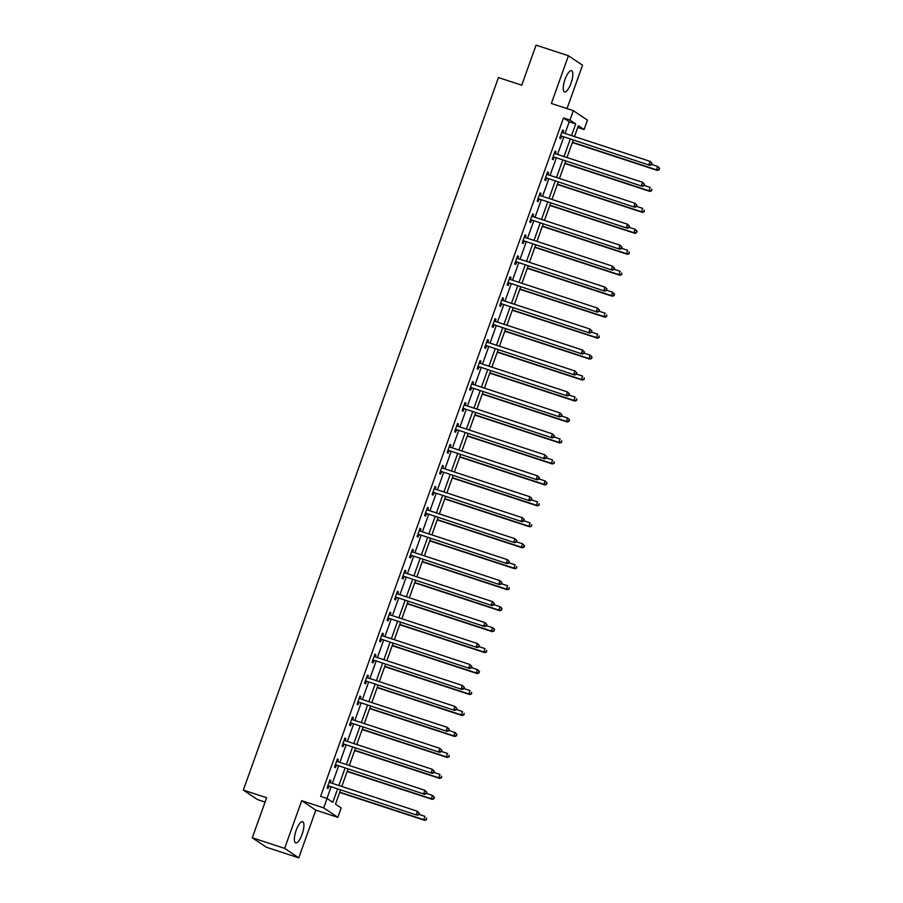 <?xml version="1.0" encoding="UTF-8"?>
<svg xmlns="http://www.w3.org/2000/svg" width="903" height="903" viewBox="0 0 903 903"><rect width="100%" height="100%" fill="white"/><g stroke="black" fill="none" stroke-linecap="round" stroke-linejoin="round"><path stroke-width="1.35" d="M302.121 834.282A11.175 3.465 108.2 0 0 302.629 821.674A11.175 3.465 108.2 0 0 296.173 830.297A11.175 3.465 108.2 0 0 295.665 842.905A11.175 3.465 108.2 0 0 302.121 834.282M571.001 83.313A11.175 3.465 108.2 0 0 571.509 70.705A11.175 3.465 108.2 0 0 565.052 79.329A11.175 3.465 108.2 0 0 564.544 91.937A11.175 3.465 108.2 0 0 571.001 83.313M340.487 790.114L335.476 804.11L341.187 807.948L337.824 817.35L323.714 807.892L327.078 798.489L332.801 802.327L337.519 789.143M315.824 810.138L301.715 800.679L284.626 848.391L252.276 837.781L266.396 847.24L298.746 857.85L315.824 810.138L337.824 817.35M265.064 802.056L257.434 799.55L243.325 790.091L498.445 77.556L521.742 85.198L536.077 45.15L568.438 55.76L551.349 103.461L573.349 110.685L587.458 120.144L584.094 129.547L578.371 125.72L574.489 136.556M567.016 108.597L582.548 65.219L568.438 55.76M577.739 127.47L584.094 129.547M284.626 848.391L298.746 857.85M565.052 133.463L569.229 121.803L563.506 117.966L320.61 796.367L327.078 798.489M326.954 798.444L331.051 787.021M332.36 783.364L338.557 766.06M339.867 762.403L346.063 745.088M347.373 741.442L353.57 724.127M354.879 720.47L361.076 703.166M362.385 699.509L368.582 682.194M369.891 678.548L376.088 661.233M377.398 657.576L383.594 640.272M384.904 636.615L391.101 619.3M392.41 615.654L398.607 598.339M399.916 594.682L406.113 577.378M407.422 573.721L413.619 556.406M414.928 552.76L421.125 535.445M422.435 531.788L428.632 514.484M429.941 510.827L436.138 493.512M437.447 489.866L443.644 472.551M444.953 468.894L451.15 451.579M452.459 447.933L458.656 430.618M459.966 426.972L466.162 409.657M467.472 406L473.669 388.685M474.978 385.039L481.175 367.724M482.484 364.078L488.681 346.763M489.99 343.106L496.187 325.791M497.497 322.145L503.693 304.83M505.003 301.184L511.2 283.869M512.509 280.212L518.706 262.897M520.015 259.251L526.223 241.936M527.521 238.29L533.729 220.975M535.027 217.318L541.236 200.003M542.534 196.357L548.742 179.042M550.04 175.396L556.248 158.081M557.546 154.424L563.754 137.109M562.84 132.73L563.574 130.675L562.614 130.032L559.736 138.103L560.684 138.735L561.463 136.556M555.334 153.702L556.067 151.636L555.108 151.004L552.23 159.063L553.178 159.707L553.957 157.528M547.828 174.663L548.561 172.597L547.602 171.965L544.723 180.024L545.672 180.668L546.45 178.489M540.321 195.624L541.055 193.569L540.096 192.926L537.217 200.997L538.165 201.629L538.944 199.45M532.815 216.596L533.549 214.53L532.589 213.898L529.711 221.957L530.659 222.601L531.438 220.422M525.298 237.557L526.043 235.502L525.083 234.859L522.205 242.918L523.153 243.562L523.932 241.383M517.791 258.518L518.536 256.463L517.577 255.82L514.699 263.89L515.647 264.523L516.426 262.355M510.285 279.49L511.03 277.424L510.071 276.792L507.193 284.851L508.141 285.495L508.92 283.316M502.779 300.451L503.524 298.396L502.565 297.753L499.675 305.812L500.634 306.456L501.413 304.277M495.273 321.412L496.018 319.357L495.058 318.714L492.169 326.784L493.128 327.417L493.907 325.249M487.767 342.384L488.512 340.318L487.552 339.686L484.663 347.745L485.622 348.389L486.401 346.21M480.261 363.345L481.006 361.29L480.046 360.647L477.156 368.706L478.116 369.35L478.895 367.171M472.754 384.306L473.499 382.251L472.54 381.608L469.65 389.678L470.61 390.31L471.389 388.143M465.248 405.278L465.993 403.212L465.034 402.58L462.144 410.639L463.104 411.283L463.882 409.104M457.742 426.239L458.487 424.184L457.528 423.541L454.638 431.6L455.597 432.244L456.376 430.065M450.236 447.199L450.981 445.145L450.021 444.502L447.132 452.572L448.091 453.204L448.87 451.037M442.73 468.172L443.475 466.106L442.515 465.474L439.626 473.533L440.585 474.177L441.364 471.998M435.223 489.133L435.968 487.078L435.009 486.435L432.119 494.494L433.079 495.137L433.858 492.959M427.717 510.093L428.451 508.039L427.503 507.396L424.613 515.466L425.573 516.098L426.351 513.931M420.211 531.066L420.945 529L419.997 528.368L417.107 536.427L418.066 537.071L418.845 534.892M412.705 552.026L413.439 549.972L412.49 549.329L409.601 557.388L410.56 558.031L411.339 555.853M405.199 572.987L405.932 570.933L404.984 570.29L402.095 578.36L403.054 578.992L403.833 576.825M397.692 593.96L398.426 591.894L397.478 591.262L394.588 599.321L395.548 599.964L396.327 597.786M390.186 614.92L390.92 612.866L389.972 612.223L387.082 620.282L388.042 620.925L388.821 618.747M382.68 635.881L383.414 633.827L382.466 633.184L379.576 641.254L380.535 641.886L381.314 639.719M375.174 656.853L375.908 654.788L374.959 654.156L372.07 662.215L373.029 662.858L373.808 660.68M367.668 677.814L368.401 675.76L367.453 675.117L364.564 683.176L365.523 683.819L366.302 681.641M360.162 698.775L360.895 696.721L359.947 696.078L357.057 704.148L358.017 704.78L358.796 702.613M352.655 719.747L353.389 717.682L352.441 717.05L349.551 725.109L350.499 725.752L351.278 723.574M345.149 740.708L345.883 738.654L344.935 738.011L342.045 746.07L342.993 746.713L343.772 744.535M337.643 761.669L338.377 759.615L337.429 758.971L334.539 767.042L335.487 767.674L336.266 765.507M330.137 782.641L330.87 780.576L329.922 779.944L327.033 788.003L327.981 788.646L328.76 786.468M301.715 800.679L323.714 807.892M563.506 117.966L569.985 120.088L573.349 110.685M252.276 837.781L266.622 797.733L243.325 790.091M573.179 140.202L566.982 157.517M565.673 161.174L559.476 178.489M558.167 182.135L551.97 199.45M550.661 203.096L544.464 220.411M543.154 224.068L536.958 241.383M535.648 245.029L529.451 262.344M528.142 265.99L521.945 283.305M520.636 286.962L514.439 304.277M513.13 307.923L506.933 325.238M505.624 328.884L499.427 346.199M498.117 349.856L491.921 367.171M490.611 370.817L484.414 388.132M483.105 391.789L476.908 409.093M475.599 412.75L469.402 430.065M468.093 433.711L461.896 451.026M460.586 454.683L454.39 471.987M453.08 475.644L446.883 492.959M445.574 496.605L439.377 513.92M438.068 517.577L431.871 534.881M430.562 538.538L424.365 555.853M423.055 559.499L416.859 576.814M415.549 580.471L409.352 597.775M408.043 601.432L401.846 618.747M400.537 622.393L394.34 639.708M393.031 643.365L386.834 660.669M385.525 664.326L379.328 681.641M378.018 685.287L371.822 702.602M370.512 706.259L364.315 723.563M363.006 727.22L356.798 744.535M355.5 748.181L349.292 765.496M347.994 769.153L341.786 786.457M571.531 135.585L575.708 123.925L569.985 120.088M338.828 785.486L345.025 768.182M346.334 764.525L352.531 747.21M353.841 743.564L360.037 726.249M361.347 722.592L367.544 705.288M368.853 701.631L375.05 684.316M376.359 680.67L382.556 663.355M383.865 659.698L390.062 642.394M391.371 638.737L397.568 621.422M398.878 617.776L405.075 600.461M406.384 596.804L412.581 579.5M413.89 575.843L420.087 558.528M421.396 554.882L427.593 537.567M428.902 533.91L435.099 516.595M436.409 512.949L442.605 495.634M443.915 491.988L450.112 474.673M451.421 471.016L457.618 453.701M458.927 450.055L465.135 432.74M466.433 429.094L472.641 411.779M473.94 408.122L480.148 390.807M481.446 387.161L487.654 369.846M488.952 366.2L495.16 348.885M496.458 345.228L502.666 327.913M503.964 324.267L510.172 306.952M511.482 303.306L517.679 285.991M518.988 282.334L525.185 265.019M526.494 261.373L532.691 244.058M534 240.401L540.197 223.097M541.507 219.44L547.703 202.125M549.013 198.479L555.21 181.164M556.519 177.507L562.716 160.203M564.025 156.546L570.222 139.231M569.229 121.803L575.708 123.925M562.513 130.325L563.574 130.675M555.006 151.286L556.067 151.636M547.5 172.259L548.561 172.597M539.994 193.219L541.055 193.569M532.488 214.18L533.549 214.53M524.982 235.152L526.043 235.502M517.475 256.113L518.536 256.463M509.969 277.074L511.03 277.424M502.463 298.046L503.524 298.396M494.957 319.007L496.018 319.357M487.451 339.968L488.512 340.318M479.944 360.94L481.006 361.29M472.438 381.901L473.499 382.251M464.932 402.873L465.993 403.212M457.426 423.834L458.487 424.184M449.92 444.795L450.981 445.145M442.414 465.767L443.475 466.106M434.907 486.728L435.968 487.078M427.401 507.689L428.451 508.039M419.895 528.661L420.945 529M412.389 549.622L413.439 549.972M404.883 570.583L405.932 570.933M397.376 591.555L398.426 591.894M389.87 612.516L390.92 612.866M382.364 633.477L383.414 633.827M374.858 654.449L375.908 654.788M367.352 675.41L368.401 675.76M359.846 696.371L360.895 696.721M352.339 717.343L353.389 717.682M344.822 738.304L345.883 738.654M337.316 759.265L338.377 759.615M329.809 780.237L330.87 780.576M561.248 135.969L649.81 165.328L561.248 135.969A1.434 1.354 -56.2 0 0 560.729 135.901L560.515 135.924M651.187 164.425L648.851 164.696L650.058 161.332L652.045 163.341L651.187 164.425L652.045 163.341M561.835 132.21L562.005 132.346A1.434 1.354 -56.2 0 0 562.445 132.606L650.058 161.332L651.661 163.082M562.197 136.601A1.434 1.354 -56.2 0 0 561.677 136.545L560.244 136.658M561.892 132.064L562.558 132.639M649.81 165.328L651.56 164.685M572.344 142.55L657.44 170.453L656.481 169.809L657.689 166.445L651.639 164.47M572.446 142.256L656.481 169.809L659.19 169.798L659.292 168.206L658.806 169.55M659.292 168.206L657.689 166.445L659.675 168.455M659.19 169.798L657.44 170.453M553.742 156.93L642.304 186.3L553.742 156.93A1.434 1.354 -56.2 0 0 553.223 156.874L553.008 156.885M643.681 185.397L641.344 185.657L642.552 182.304L644.539 184.302L643.681 185.397L644.539 184.302M554.329 153.171L554.498 153.318A1.434 1.354 -56.2 0 0 554.939 153.566L642.552 182.304L644.155 184.054M554.69 157.573A1.434 1.354 -56.2 0 0 554.171 157.506L552.738 157.619M554.386 153.025L555.052 153.612M642.304 186.3L644.053 185.646M546.236 177.891L634.798 207.261L546.236 177.891A1.434 1.354 -56.2 0 0 545.717 177.835L545.502 177.846M636.175 206.358L633.838 206.629L635.046 203.265L637.033 205.274L636.175 206.358L637.033 205.274M546.823 174.144L546.992 174.279A1.434 1.354 -56.2 0 0 547.432 174.539L635.046 203.265L636.649 205.015M547.184 178.534A1.434 1.354 -56.2 0 0 546.665 178.478L545.231 178.591M546.879 173.986L547.545 174.572M634.798 207.261L636.547 206.618M564.838 163.511L649.923 191.413L648.975 190.77L650.183 187.418L644.132 185.431M564.939 163.217L648.975 190.77L651.684 190.77L651.785 189.167L651.3 190.51M651.684 190.77L649.923 191.413M557.332 184.472L642.417 212.374L641.469 211.742L642.676 208.379L636.626 206.392M557.433 184.178L641.469 211.742L644.178 211.731L644.279 210.128L643.794 211.471M644.178 211.731L642.417 212.374M538.73 198.863L627.292 228.222L538.73 198.863A1.434 1.354 -56.2 0 0 538.211 198.795L537.996 198.818M628.669 227.319L626.332 227.59L627.54 224.226L629.526 226.235L628.669 227.319L629.526 226.235M539.317 195.104L539.486 195.24A1.434 1.354 -56.2 0 0 539.926 195.499L627.54 224.226L629.143 225.976M539.678 199.495A1.434 1.354 -56.2 0 0 539.159 199.439L537.725 199.552M539.373 194.958L540.039 195.533M627.292 228.222L629.041 227.579M531.224 219.824L619.785 249.194L531.224 219.824A1.434 1.354 -56.2 0 0 530.704 219.768L530.49 219.779M621.151 248.291L618.826 248.551L620.034 245.198L622.02 247.196L621.151 248.291L622.02 247.196M531.811 216.065L531.98 216.212A1.434 1.354 -56.2 0 0 532.42 216.46L620.034 245.198L621.636 246.948M532.172 220.467A1.434 1.354 -56.2 0 0 531.653 220.4L530.219 220.513M531.867 215.919L532.533 216.506M619.785 249.194L621.535 248.539M523.717 240.785L612.279 270.155L523.717 240.785A1.434 1.354 -56.2 0 0 523.198 240.729L522.984 240.751M613.645 269.252L611.32 269.523L612.527 266.159L614.514 268.168L613.645 269.252L614.514 268.168M524.304 237.037L524.474 237.173A1.434 1.354 -56.2 0 0 524.914 237.433L612.527 266.159L614.13 267.909M524.666 241.428A1.434 1.354 -56.2 0 0 524.146 241.372L522.713 241.485M524.361 236.879L525.027 237.466M612.279 270.155L614.029 269.512M549.825 205.444L634.911 233.346L633.962 232.703L635.17 229.339L629.12 227.364M549.927 205.15L633.962 232.703L636.671 232.692L636.773 231.1L636.288 232.443M636.773 231.1L635.17 229.339L637.157 231.349M636.671 232.692L634.911 233.346M542.319 226.405L627.404 254.307L626.456 253.664L627.664 250.312L621.614 248.325M542.421 226.111L626.456 253.664L629.165 253.664L629.267 252.061L628.781 253.404M629.165 253.664L627.404 254.307M534.813 247.366L619.898 275.268L618.95 274.636L620.147 271.272L614.108 269.297M534.915 247.072L618.95 274.636L621.659 274.625L621.761 273.022L621.275 274.365M621.659 274.625L619.898 275.268M516.211 261.757L604.773 291.127L516.211 261.757A1.434 1.354 -56.2 0 0 515.692 261.689L515.478 261.712M606.139 290.213L603.814 290.484L605.021 287.12L607.008 289.129L606.139 290.213L607.008 289.129M516.798 257.998L516.967 258.134A1.434 1.354 -56.2 0 0 517.408 258.393L605.021 287.12L606.624 288.87M517.159 262.389A1.434 1.354 -56.2 0 0 516.64 262.333L515.207 262.446M516.855 257.852L517.521 258.427M604.773 291.127L606.523 290.473M527.307 268.338L612.392 296.24L611.444 295.597L612.64 292.233L606.602 290.258M527.408 268.044L611.444 295.597L614.153 295.586L614.254 293.994L613.769 295.337M614.254 293.994L612.64 292.233L614.638 294.243M614.153 295.586L612.392 296.24M508.705 282.718L597.267 312.088L508.705 282.718A1.434 1.354 -56.2 0 0 508.186 282.662L507.971 282.673M598.633 311.185L596.307 311.445L597.515 308.092L599.502 310.09L598.633 311.185L599.502 310.09M509.292 278.959L509.461 279.106A1.434 1.354 -56.2 0 0 509.902 279.354L597.515 308.092L599.118 309.842M509.653 283.361A1.434 1.354 -56.2 0 0 509.134 283.294L507.7 283.407M509.348 278.813L510.014 279.399M597.267 312.088L599.016 311.433M519.801 289.299L604.886 317.201L603.938 316.558L605.134 313.206L599.095 311.219M519.902 289.005L603.938 316.558L606.647 316.558L606.748 314.955L606.263 316.298M606.647 316.558L604.886 317.201M501.199 303.679L589.761 333.049L501.199 303.679A1.434 1.354 -56.2 0 0 500.68 303.622L500.454 303.645M591.126 332.146L588.801 332.417L590.009 329.053L591.996 331.062L591.126 332.146L591.996 331.062M501.786 299.931L501.955 300.067A1.434 1.354 -56.2 0 0 502.395 300.327L590.009 329.053L591.612 330.803M502.147 304.322A1.434 1.354 -56.2 0 0 501.628 304.266L500.194 304.379M501.842 299.773L502.508 300.36M589.761 333.049L591.51 332.406M512.294 310.26L597.38 338.162L596.431 337.53L597.628 334.166L591.589 332.191M512.396 309.966L596.431 337.53L599.14 337.519L599.242 335.916L598.757 337.259M599.14 337.519L597.38 338.162M493.693 324.651L582.243 354.021L493.693 324.651A1.434 1.354 -56.2 0 0 493.173 324.583L492.948 324.606M583.62 353.107L581.295 353.378L582.503 350.014L584.489 352.023L583.62 353.107L584.489 352.023M494.28 320.892L494.449 321.028A1.434 1.354 -56.2 0 0 494.889 321.287L582.503 350.014L584.106 351.764M494.641 325.283A1.434 1.354 -56.2 0 0 494.122 325.227L492.688 325.34M494.336 320.746L495.002 321.321M582.243 354.021L584.004 353.366M504.788 331.232L589.873 359.134L588.925 358.491L590.122 355.127L584.083 353.152M504.89 330.938L588.925 358.491L591.634 358.48L591.736 356.888L591.251 358.231M591.736 356.888L590.122 355.127L592.12 357.136M591.634 358.48L589.873 359.134M486.186 345.612L574.737 374.982L486.186 345.612A1.434 1.354 -56.2 0 0 485.667 345.556L485.442 345.567M576.114 374.079L573.789 374.339L574.997 370.986L576.983 372.984L576.114 374.079L576.983 372.984M486.773 341.853L486.943 342A1.434 1.354 -56.2 0 0 487.383 342.248L574.997 370.986L576.599 372.736M487.135 346.255A1.434 1.354 -56.2 0 0 486.615 346.188L485.182 346.3M486.83 341.706L487.496 342.293M574.737 374.982L576.498 374.327M497.282 352.193L582.367 380.095L581.419 379.452L582.616 376.099L576.577 374.113M497.384 351.899L581.419 379.452L584.128 379.452L584.23 377.849L583.744 379.192M584.128 379.452L582.367 380.095M478.68 366.573L567.231 395.943L478.68 366.573A1.434 1.354 -56.2 0 0 478.161 366.516L477.935 366.539M568.608 395.04L566.283 395.311L567.49 391.947L569.477 393.956L568.608 395.04L569.477 393.956M479.267 362.825L479.425 362.961A1.434 1.354 -56.2 0 0 479.877 363.22L567.49 391.947L569.093 393.697M479.628 367.216A1.434 1.354 -56.2 0 0 479.109 367.16L477.676 367.273M479.324 362.667L479.99 363.254M567.231 395.943L568.992 395.3M489.776 373.153L574.861 401.056L573.913 400.424L575.109 397.06L569.071 395.085M489.877 372.871L573.913 400.424L576.622 400.413L576.724 398.81L576.238 400.153M576.622 400.413L574.861 401.056M471.174 387.545L559.725 416.915L471.174 387.545A1.434 1.354 -56.2 0 0 470.655 387.477L470.429 387.5M561.102 416.001L558.776 416.272L559.984 412.908L561.971 414.917L561.102 416.001L561.971 414.917M471.761 383.786L471.919 383.933A1.434 1.354 -56.2 0 0 472.371 384.181L559.984 412.908L561.587 414.658M472.122 388.177A1.434 1.354 -56.2 0 0 471.603 388.121L470.17 388.234M471.817 383.64L472.483 384.215M559.725 416.915L561.485 416.26M482.27 394.126L567.355 422.028L566.407 421.385L567.603 418.021L561.564 416.046M482.371 393.832L566.407 421.385L569.116 421.374L569.217 419.782L568.732 421.125M569.217 419.782L567.603 418.021L569.601 420.03M569.116 421.374L567.355 422.028M463.668 408.506L552.218 437.876L463.668 408.506A1.434 1.354 -56.2 0 0 463.149 408.449L462.923 408.461M553.595 436.973L551.27 437.233L552.478 433.88L554.465 435.878L553.595 436.973L554.465 435.878M464.255 404.747L464.413 404.894A1.434 1.354 -56.2 0 0 464.864 405.154L552.478 433.88L554.081 435.63M464.616 409.149A1.434 1.354 -56.2 0 0 464.097 409.082L462.663 409.194M464.311 404.6L464.977 405.187M552.218 437.876L553.979 437.221M474.764 415.087L559.849 442.989L558.901 442.346L560.097 438.993L554.058 437.007M474.865 414.793L558.901 442.346L561.61 442.346L561.711 440.743L561.226 442.086M561.61 442.346L559.849 442.989M456.162 429.467L544.712 458.837L456.162 429.467A1.434 1.354 -56.2 0 0 455.643 429.41L455.417 429.433M546.089 457.934L543.764 458.205L544.961 454.841L546.958 456.85L546.089 457.934L546.958 456.85M456.749 425.719L456.907 425.855A1.434 1.354 -56.2 0 0 457.358 426.114L544.961 454.841L546.575 456.591M457.11 430.11A1.434 1.354 -56.2 0 0 456.591 430.054L455.157 430.167M456.805 425.561L457.471 426.148M544.712 458.837L546.473 458.193M467.257 436.047L552.343 463.95L551.394 463.318L552.591 459.954L546.552 457.979M467.359 435.765L551.394 463.318L554.103 463.307L554.205 461.704L553.72 463.047M554.103 463.307L552.343 463.95M448.656 450.439L537.206 479.809L448.656 450.439A1.434 1.354 -56.2 0 0 448.136 450.371L447.911 450.394M538.583 478.895L536.258 479.166L537.454 475.802L539.452 477.811L538.583 478.895L539.452 477.811M449.242 446.68L449.401 446.827A1.434 1.354 -56.2 0 0 449.852 447.075L537.454 475.802L539.068 477.552M449.604 451.071A1.434 1.354 -56.2 0 0 449.084 451.015L447.651 451.128M449.299 446.534L449.965 447.109M537.206 479.809L538.967 479.154M459.751 457.02L544.836 484.922L543.888 484.279L545.085 480.915L539.046 478.94M459.853 456.726L543.888 484.279L546.597 484.268L546.699 482.676L546.213 484.019M546.699 482.676L545.085 480.915L547.071 482.924M546.597 484.268L544.836 484.922M441.149 471.4L529.7 500.77L441.149 471.4A1.434 1.354 -56.2 0 0 440.63 471.343L440.404 471.355M531.077 499.867L528.752 500.127L529.948 496.774L531.946 498.772L531.077 499.867L531.946 498.772M441.736 467.641L441.894 467.788A1.434 1.354 -56.2 0 0 442.346 468.047L529.948 496.774L531.562 498.524M442.098 472.043A1.434 1.354 -56.2 0 0 441.578 471.976L440.145 472.088M441.793 467.494L442.459 468.081M529.7 500.77L531.461 500.115M452.245 477.98L537.33 505.883L536.382 505.24L537.578 501.887L531.54 499.901M452.347 477.687L536.382 505.24L539.091 505.24L539.193 503.637L538.707 504.98M539.091 505.24L537.33 505.883M433.632 492.372L522.194 521.731L433.632 492.372A1.434 1.354 -56.2 0 0 433.124 492.304L432.898 492.327M523.571 520.828L521.245 521.099L522.442 517.735L524.44 519.744L523.571 520.828L524.44 519.744M434.23 488.613L434.388 488.749A1.434 1.354 -56.2 0 0 434.84 489.008L522.442 517.735L524.056 519.485M434.591 493.004A1.434 1.354 -56.2 0 0 434.072 492.948L432.639 493.061M434.287 488.455L434.953 489.042M522.194 521.731L523.954 521.087M444.739 498.941L529.824 526.844L528.876 526.212L530.072 522.848L524.033 520.873M444.84 498.659L528.876 526.212L531.585 526.201L531.686 524.598L531.201 525.941M531.585 526.201L529.824 526.844M426.126 513.333L514.687 542.703L426.126 513.333A1.434 1.354 -56.2 0 0 425.618 513.265L425.392 513.288M516.064 541.8L513.739 542.06L514.936 538.696L516.934 540.705L516.064 541.8L516.934 540.705M426.724 509.574L426.882 509.721A1.434 1.354 -56.2 0 0 427.333 509.969L514.936 538.696L516.55 540.445M427.085 513.976A1.434 1.354 -56.2 0 0 426.566 513.909L425.132 514.021M426.78 509.427L427.446 510.003M514.687 542.703L516.448 542.048M437.233 519.914L522.318 547.816L521.37 547.173L522.566 543.809L516.527 541.834M437.334 519.62L521.37 547.173L524.079 547.162L524.18 545.57L523.695 546.913M524.18 545.57L522.566 543.809L524.553 545.818M524.079 547.162L522.318 547.816M418.62 534.294L507.181 563.664L418.62 534.294A1.434 1.354 -56.2 0 0 418.112 534.237L417.886 534.249M508.558 562.761L506.233 563.02L507.43 559.668L509.427 561.666L508.558 562.761L509.427 561.666M419.218 530.535L419.376 530.682A1.434 1.354 -56.2 0 0 419.827 530.941L507.43 559.668L509.044 561.418M419.579 534.937A1.434 1.354 -56.2 0 0 419.06 534.869L417.626 534.982M419.274 530.388L419.94 530.975M507.181 563.664L508.942 563.02M429.726 540.874L514.812 568.777L513.863 568.134L515.06 564.781L509.021 562.795M429.828 540.581L513.863 568.134L516.572 568.134L516.674 566.531L516.189 567.874M516.572 568.134L514.812 568.777M411.113 555.266L499.675 584.625L411.113 555.266A1.434 1.354 -56.2 0 0 410.605 555.198L410.38 555.221M501.052 583.722L498.727 583.993L499.923 580.629L501.921 582.638L501.052 583.722L501.921 582.638M411.712 551.507L411.87 551.643A1.434 1.354 -56.2 0 0 412.321 551.902L499.923 580.629L501.537 582.379M412.073 555.898A1.434 1.354 -56.2 0 0 411.554 555.842L410.12 555.955M411.768 551.349L412.434 551.936M499.675 584.625L501.436 583.981M422.22 561.835L507.305 589.738L506.357 589.106L507.554 585.742L501.515 583.767M422.322 561.553L506.357 589.106L509.066 589.095L509.168 587.492L508.682 588.835M509.066 589.095L507.305 589.738M403.607 576.227L492.169 605.597L403.607 576.227A1.434 1.354 -56.2 0 0 403.099 576.159L402.873 576.182M493.546 604.694L491.221 604.954L492.417 601.59L494.415 603.599L493.546 604.694L494.415 603.599M404.205 572.468L404.363 572.615A1.434 1.354 -56.2 0 0 404.815 572.863L492.417 601.59L494.031 603.339M404.567 576.87A1.434 1.354 -56.2 0 0 404.047 576.803L402.614 576.915M404.262 572.321L404.928 572.897M492.169 605.597L493.93 604.942M414.714 582.807L499.799 610.71L498.851 610.067L500.048 606.714L494.009 604.728M414.816 582.514L498.851 610.067L501.56 610.056L501.662 608.464L501.176 609.807M501.662 608.464L501.007 607.347L502.034 608.712M501.56 610.056L499.799 610.71M396.101 597.188L484.663 626.558L396.101 597.188A1.434 1.354 -56.2 0 0 395.582 597.131L395.367 597.143M486.04 625.655L483.715 625.914L484.911 622.562L486.898 624.56L486.04 625.655L486.898 624.56M396.699 593.429L396.857 593.576A1.434 1.354 -56.2 0 0 397.309 593.835L484.911 622.562L486.525 624.312M397.06 597.831A1.434 1.354 -56.2 0 0 396.541 597.763L395.108 597.876M396.756 593.282L397.41 593.869M484.663 626.558L486.424 625.914M407.208 603.768L492.293 631.671L491.334 631.028L492.541 627.675L486.503 625.689M407.309 603.475L491.334 631.028L494.054 631.028L494.144 629.425L493.67 630.768M494.144 629.425L493.501 628.307L494.528 629.684M494.054 631.028L492.293 631.671M388.595 618.16L477.156 647.519L388.595 618.16A1.434 1.354 -56.2 0 0 388.076 618.092L387.861 618.115M478.534 646.616L476.208 646.887L477.405 643.523L479.391 645.532L478.534 646.616L479.391 645.532M389.193 614.401L389.351 614.537A1.434 1.354 -56.2 0 0 389.803 614.796L477.405 643.523L479.019 645.273M389.554 618.792A1.434 1.354 -56.2 0 0 389.035 618.736L387.601 618.848M389.249 614.243L389.904 614.83M477.156 647.519L478.917 646.875M399.702 624.741L484.787 652.632L483.827 652L485.035 648.636L478.996 646.661M399.803 624.447L483.827 652L486.548 651.989L486.638 650.386L486.164 651.729M486.548 651.989L484.787 652.632M381.089 639.121L469.65 668.491L381.089 639.121A1.434 1.354 -56.2 0 0 380.569 639.053L380.355 639.076M471.027 667.588L468.702 667.848L469.899 664.484L471.885 666.493L471.027 667.588L471.885 666.493M381.687 635.362L381.845 635.509A1.434 1.354 -56.2 0 0 382.296 635.757L469.899 664.484L471.513 666.245M382.048 639.764A1.434 1.354 -56.2 0 0 381.529 639.696L380.095 639.809M381.743 635.215L382.398 635.791M469.65 668.491L471.411 667.836M392.195 645.701L477.281 673.604L476.321 672.961L477.529 669.608L471.49 667.622M392.297 645.408L476.321 672.961L479.041 672.949L479.132 671.358L478.658 672.701M479.132 671.358L477.529 669.608L479.516 671.606M479.041 672.949L477.281 673.604M373.582 660.082L462.144 689.452L373.582 660.082A1.434 1.354 -56.2 0 0 373.063 660.025L372.849 660.037M463.521 688.549L461.196 688.808L462.392 685.456L464.379 687.465L463.521 688.549L464.379 687.465M374.181 656.323L374.339 656.47A1.434 1.354 -56.2 0 0 374.79 656.729L462.392 685.456L464.007 687.206M374.542 660.725A1.434 1.354 -56.2 0 0 374.023 660.657L372.589 660.77M374.237 656.176L374.892 656.763M462.144 689.452L463.905 688.808M384.689 666.662L469.774 694.565L468.815 693.933L470.023 690.569L463.984 688.583M384.791 666.369L468.815 693.933L471.535 693.922L471.626 692.319L471.152 693.662M471.535 693.922L469.774 694.565M366.076 681.054L454.638 710.413L366.076 681.054A1.434 1.354 -56.2 0 0 365.557 680.986L365.343 681.009M456.015 709.51L453.69 709.781L454.886 706.417L456.873 708.426L456.015 709.51L456.873 708.426M366.674 677.295L366.832 677.431A1.434 1.354 -56.2 0 0 367.284 677.69L454.886 706.417L456.5 708.166M367.036 681.686A1.434 1.354 -56.2 0 0 366.516 681.63L365.083 681.742M366.731 677.137L367.386 677.724M454.638 710.413L456.399 709.769M377.183 687.635L462.268 715.537L461.309 714.894L462.517 711.53L456.478 709.555M377.285 687.341L461.309 714.894L464.029 714.883L464.119 713.28L463.645 714.623M464.029 714.883L462.268 715.537M358.57 702.015L447.132 731.385L358.57 702.015A1.434 1.354 -56.2 0 0 358.051 701.947L357.836 701.97M448.509 730.482L446.184 730.741L447.38 727.378L449.367 729.387L448.509 730.482L449.367 729.387M359.168 698.256L359.326 698.403A1.434 1.354 -56.2 0 0 359.778 698.651L447.38 727.378L448.994 729.139M359.529 702.658A1.434 1.354 -56.2 0 0 359.01 702.59L357.577 702.703M359.225 698.109L359.879 698.685M447.132 731.385L448.893 730.73M369.666 708.595L454.762 736.498L453.803 735.855L455.01 732.502L448.972 730.516M369.779 708.302L453.803 735.855L456.523 735.843L456.613 734.252L456.139 735.595M456.613 734.252L455.01 732.502L456.997 734.5M456.523 735.843L454.762 736.498M351.064 722.976L439.626 752.346L351.064 722.976A1.434 1.354 -56.2 0 0 350.545 722.919L350.33 722.931M441.003 751.443L438.677 751.702L439.874 748.35L441.86 750.359L441.003 751.443L441.86 750.359M351.662 719.217L351.82 719.364A1.434 1.354 -56.2 0 0 352.272 719.623L439.874 748.35L441.488 750.1M352.023 723.619A1.434 1.354 -56.2 0 0 351.504 723.551L350.071 723.664M351.719 719.07L352.373 719.657M439.626 752.346L441.386 751.702M362.159 729.556L447.256 757.459L446.296 756.827L447.504 753.463L441.465 751.477M362.272 729.263L446.296 756.827L449.005 756.816L449.107 755.213L448.633 756.556M449.005 756.816L447.256 757.459M343.558 743.948L432.119 773.307L343.558 743.948A1.434 1.354 -56.2 0 0 343.038 743.88L342.824 743.903M433.496 772.404L431.171 772.675L432.368 769.311L434.354 771.32L433.496 772.404L434.354 771.32M344.156 740.189L344.314 740.325A1.434 1.354 -56.2 0 0 344.765 740.584L432.368 769.311L433.982 771.06M344.517 744.58A1.434 1.354 -56.2 0 0 343.998 744.524L342.564 744.636M344.212 740.031L344.867 740.618M432.119 773.307L433.88 772.663M354.653 750.528L439.75 778.431L438.79 777.788L439.998 774.424L433.959 772.449M354.766 750.235L438.79 777.788L441.499 777.776L441.601 776.174L441.127 777.517M441.499 777.776L439.75 778.431M336.051 764.909L424.613 794.279L336.051 764.909A1.434 1.354 -56.2 0 0 335.532 764.852L335.318 764.864M425.99 793.376L423.665 793.635L424.861 790.272L426.848 792.281L425.99 793.376L426.848 792.281M336.65 761.15L336.808 761.297A1.434 1.354 -56.2 0 0 337.259 761.545L424.861 790.272L426.464 792.033M337.011 765.552A1.434 1.354 -56.2 0 0 336.492 765.484L335.058 765.597M336.695 761.003L337.361 761.579M424.613 794.279L426.374 793.624M347.147 771.489L432.244 799.392L431.284 798.749L432.492 795.396L426.453 793.41M347.26 771.196L431.284 798.749L433.993 798.737L434.095 797.146L433.621 798.489M434.095 797.146L432.492 795.396L434.478 797.394M433.993 798.737L432.244 799.392M328.545 785.87L417.107 815.24L328.545 785.87A1.434 1.354 -56.2 0 0 328.026 785.813L327.812 785.824M418.484 814.337L416.148 814.596L417.355 811.244L419.342 813.253L418.484 814.337L419.342 813.253M329.144 782.111L329.302 782.258A1.434 1.354 -56.2 0 0 329.753 782.517L417.355 811.244L418.958 812.993M329.505 786.513A1.434 1.354 -56.2 0 0 328.985 786.457L327.552 786.558M329.189 781.964L329.855 782.551M417.107 815.24L418.868 814.596M339.641 792.45L424.737 820.353L423.778 819.721L424.986 816.357L418.947 814.371M339.754 792.157L423.778 819.721L426.487 819.71L426.588 818.107L426.114 819.45M426.487 819.71L424.737 820.353M560.729 135.901L561.677 136.545M553.223 156.874L554.171 157.506M545.717 177.835L546.665 178.478M538.211 198.795L539.159 199.439M530.704 219.768L531.653 220.4M523.198 240.729L524.146 241.372M515.692 261.689L516.64 262.333M508.186 282.662L509.134 283.294M500.68 303.622L501.628 304.266M493.173 324.583L494.122 325.227M485.667 345.556L486.615 346.188M478.161 366.516L479.109 367.16M470.655 387.477L471.603 388.121M463.149 408.449L464.097 409.082M455.643 429.41L456.591 430.054M448.136 450.371L449.084 451.015M440.63 471.343L441.578 471.976M433.124 492.304L434.072 492.948M425.618 513.265L426.566 513.909M418.112 534.237L419.06 534.869M410.605 555.198L411.554 555.842M403.099 576.159L404.047 576.803M395.582 597.131L396.541 597.763M388.076 618.092L389.035 618.736M380.569 639.053L381.529 639.696M373.063 660.025L374.023 660.657M365.557 680.986L366.516 681.63M358.051 701.947L359.01 702.59M350.545 722.919L351.504 723.551M343.038 743.88L343.998 744.524M335.532 764.852L336.492 765.484M328.026 785.813L328.985 786.457"/></g></svg>
